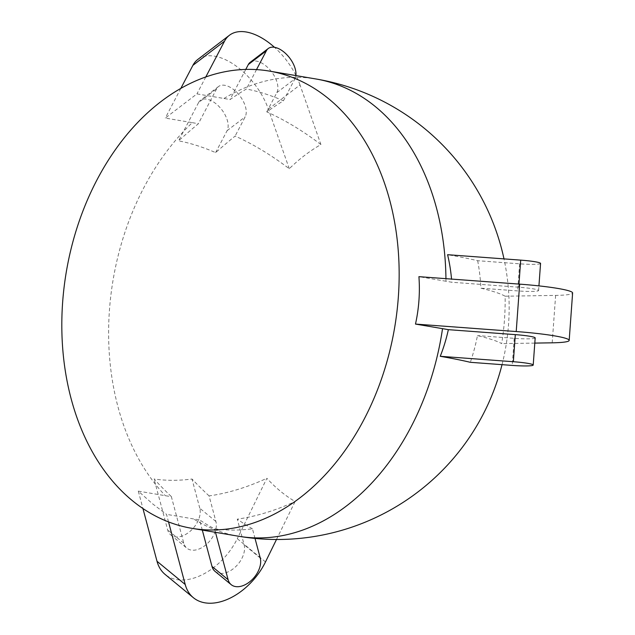 <?xml version="1.0" encoding="UTF-8"?>
<svg xmlns="http://www.w3.org/2000/svg" width="635" height="635" viewBox="0 0 635 635"><rect width="100%" height="100%" fill="white"/><g stroke="black" fill="none" stroke-linecap="round" stroke-linejoin="round"><path stroke-width="0.48" stroke-dasharray="3.17 2.38" d="M265.493 561.927L237.284 538.694A54.562 35.1 -50.5 0 1 165.171 574.477M276.487 539.488L295.092 501.515A195.191 140.176 -80.4 0 1 280.36 491.165A195.191 140.176 -80.4 0 1 266.883 478.282L237.284 538.694M168.529 521.914L166.513 514.35L152.725 503.952L138.303 491.125L142.939 508.532M215.059 571.381A20.463 13.16 129.5 0 0 235.204 567.142A20.463 13.16 129.5 0 0 244.126 544.743L237.299 519.144A230.648 148.399 129.5 0 0 295.092 501.515M202.303 530.09L199.557 519.795A230.648 148.399 129.5 0 1 193.556 518.93L166.513 514.35M138.303 491.125L165.338 495.705A230.648 148.399 129.5 0 0 171.347 496.57L183.785 543.203A20.463 13.16 129.5 0 0 186.841 548.156A20.463 13.16 129.5 0 0 206.986 543.909A20.463 13.16 129.5 0 0 215.908 521.51L209.082 495.911A230.648 148.399 129.5 0 0 266.883 478.282M209.082 495.911A200.811 64.318 56 0 1 192 479.028A226.163 145.518 -50.5 0 1 154.083 479.012A170.767 54.689 56 0 0 171.347 496.57M192.334 122.658A230.648 127.167 -127.4 0 1 198.318 123.801A170.767 35.441 134.6 0 0 178.554 140.835A226.163 124.698 52.6 0 1 215.614 152.606A200.811 41.68 134.6 0 1 235.117 136.073A230.648 127.167 -127.4 0 1 289.274 168.735A195.191 140.176 -80.4 0 1 320.921 144.558A230.648 127.167 -127.4 0 0 266.763 111.887A200.811 41.68 134.6 0 1 283.424 100.782A226.163 124.698 52.6 0 0 246.356 89.011A170.767 35.441 134.6 0 0 229.957 99.616A230.648 127.167 -127.4 0 0 223.972 98.473L196.937 93.893L165.291 118.078L192.334 122.658A231.878 166.513 99.6 0 0 165.338 495.705M445.945 278.67A231.878 166.513 99.6 0 1 445.961 281.241A230.648 21.225 4.1 0 1 451.779 282.25A170.767 170.013 -163.5 0 0 451.533 279.082M540.56 263.446A20.463 1.881 -175.9 0 1 519.605 263.819L477.671 260.707A226.163 20.812 -175.9 0 0 447.596 254.698M477.671 260.707A200.811 199.914 -163.5 0 1 480.893 288.187A230.648 21.225 4.1 0 1 505.119 296.212A195.191 140.176 -80.4 0 1 501.69 343.622A230.648 21.225 4.1 0 0 477.464 335.597A200.811 199.914 -163.5 0 1 470.321 362.307M255.016 538.417L252.452 528.804A226.163 145.518 -50.5 0 1 214.543 528.788A170.767 54.689 56 0 1 199.557 519.795M252.452 528.804A200.811 64.318 56 0 1 237.299 519.144M445.961 281.241L418.925 276.662M215.479 532.32L214.543 528.788M215.908 521.51L199.787 508.238A20.463 13.16 -50.5 0 1 190.865 530.638A20.463 13.16 -50.5 0 1 170.72 534.876A20.463 13.16 -50.5 0 1 167.664 529.931L154.083 479.012M199.787 508.238L192 479.028M289.274 168.735L268.367 109.133A54.562 30.083 52.6 0 0 235.275 65.445A54.562 30.083 52.6 0 0 197.802 59.444M215.614 152.606L227.108 130.651A20.463 11.279 52.6 0 0 220.178 107.775A20.463 11.279 52.6 0 0 200.422 100.354A20.463 11.279 52.6 0 0 198.58 102.568L216.67 88.749A20.463 11.279 -127.4 0 1 218.503 86.535A20.463 11.279 -127.4 0 1 238.26 93.956A20.463 11.279 -127.4 0 1 245.189 116.832L235.117 136.073M216.67 88.749L198.318 123.801M180.816 88.416L165.291 118.078M198.58 102.568L178.554 140.835M268.367 109.133L300.006 84.947L320.921 144.558M300.006 84.947A54.562 30.083 52.6 0 0 296.037 75.605M295.91 75.343A54.562 30.083 52.6 0 0 274.471 47.3M250.15 62.349A20.463 11.279 -127.4 0 1 269.907 69.771A20.463 11.279 -127.4 0 1 276.836 92.646L266.763 111.887M245.769 69.421L229.957 99.616M205.796 76.97L196.937 93.893M276.836 92.646L294.918 78.827L283.424 100.782M294.918 78.827A20.463 11.279 52.6 0 0 295.878 75.581M256.516 69.604L246.356 89.011M505.119 296.212L555.625 295.402A54.562 5.024 -175.9 0 0 572.611 293.005M518.97 284.083L518.739 287.218A20.463 1.881 4.1 0 1 538.599 290.544A20.463 1.881 4.1 0 1 517.644 290.909L480.893 288.187M518.739 287.218L451.779 282.25M534.797 343.098L501.69 343.622M535.17 337.955A20.463 1.881 4.1 0 1 514.215 338.328L477.464 335.597M223.972 98.473A231.878 166.513 99.6 0 1 316 78.986M238.569 536.234A231.878 166.513 99.6 0 1 193.556 518.93M260.247 558.014L244.126 544.743M183.785 543.203L167.664 529.931M227.108 130.651L245.189 116.832M519.605 263.819L517.644 290.909M555.625 295.402L552.196 342.821M514.215 338.328L512.255 365.419M502.031 364.657A231.878 231.878 0 0 0 503.984 258.882M170.72 534.876L186.841 548.156M218.503 86.535L200.422 100.354M538.599 290.544L538.932 285.901"/><path stroke-width="0.95" d="M276.487 539.488L265.493 561.927A54.562 35.1 -50.5 0 1 193.381 597.71A54.562 35.1 -50.5 0 1 185.222 584.51L168.529 521.914M193.381 597.71L165.171 574.477A54.562 35.1 -50.5 0 1 157.012 561.276L142.939 508.532M228.116 579.707L211.995 566.428A20.463 13.16 129.5 0 0 215.059 571.381L231.18 584.652A20.463 13.16 -50.5 0 1 228.116 579.707L215.479 532.32M211.995 566.428L202.303 530.09M538.932 285.901L540.56 263.446A20.463 1.881 -175.9 0 0 520.7 260.128L447.596 254.698A170.767 170.013 -163.5 0 1 451.533 279.082M533.209 365.046L535.17 337.955A20.463 1.881 4.1 0 0 515.31 334.629L513.35 361.72A20.463 1.881 -175.9 0 1 533.209 365.046A20.463 1.881 -175.9 0 1 512.255 365.419L470.321 362.307A226.163 20.812 -175.9 0 0 440.245 356.298A170.767 170.013 -163.5 0 0 448.35 329.66A230.648 21.225 4.1 0 0 442.531 328.652L415.488 324.072C418.941 308.443 420.084 292.64 418.925 276.662L519.652 284.139L516.215 331.549L415.488 324.072M132.128 500.459A231.878 166.513 99.6 0 1 76.954 228.005A231.878 166.513 99.6 0 1 269.208 71.064A231.878 166.513 99.6 0 1 394.668 327.485A231.878 166.513 99.6 0 1 191.77 528.304A231.878 166.513 99.6 0 1 132.128 500.459M255.016 538.417L260.247 558.014A20.463 13.16 -50.5 0 1 251.325 580.414A20.463 13.16 -50.5 0 1 231.18 584.652M274.471 47.3A54.562 30.083 52.6 0 0 229.441 35.258L197.802 59.444A54.562 30.083 52.6 0 0 192.897 65.349L180.816 88.416M229.441 35.258A54.562 30.083 52.6 0 0 224.536 41.164L205.796 76.97M245.769 69.421L248.309 64.564A20.463 11.279 -127.4 0 1 250.15 62.349L268.232 48.53A20.463 11.279 52.6 0 0 266.39 50.744L256.516 69.604M295.878 75.581A20.463 11.279 52.6 0 0 286.171 54.031A20.463 11.279 52.6 0 0 268.232 48.53M534.797 343.098L552.196 342.821A54.562 5.024 -175.9 0 0 569.182 340.416L572.611 293.005A54.562 5.024 -175.9 0 0 519.652 284.139M569.182 340.416A54.562 5.024 -175.9 0 0 516.215 331.549M515.31 334.629L448.35 329.66M513.35 361.72L440.245 356.298M185.222 584.51L157.012 561.276M503.984 258.882A231.878 231.878 0 0 0 316 78.986A231.878 166.513 99.6 0 1 445.945 278.67M442.531 328.652A231.878 166.513 99.6 0 1 238.569 536.234A231.878 231.878 0 0 0 502.031 364.657M248.309 64.564L266.39 50.744M520.7 260.128L518.97 284.083M192.897 65.349L224.536 41.164M316 78.986L269.208 71.064M238.569 536.234L191.77 528.304"/></g></svg>
